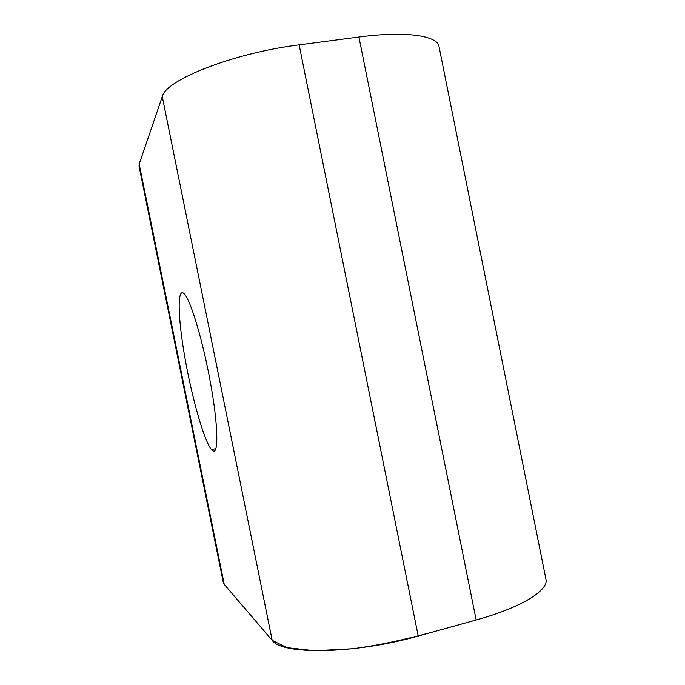 <?xml version="1.0" encoding="UTF-8"?>
<svg xmlns="http://www.w3.org/2000/svg" width="685" height="685" viewBox="0 0 685 685"><rect width="100%" height="100%" fill="white"/><g stroke="black" fill="none" stroke-linecap="round" stroke-linejoin="round"><path stroke-width="1.03" d="M213.232 451.013C218.746 453.624 217.976 423.938 210.483 382.752C203.06 341.609 191.055 301.417 184.582 294.225C176.935 285.354 177.749 317.215 184.873 357.484C191.894 397.668 204.079 440.84 211.477 449.6L213.232 451.013M162.268 96.611L139.201 164.109L224.243 584.416L272.185 640.329L162.268 96.611C165.213 80.154 233.183 53.028 299.139 44.859L418.227 636.065L476.161 619.985L358.914 37.024L299.139 44.859M358.914 37.024C405.58 30.782 437.672 35.637 439.017 46.537L545.928 579.159C548.985 590.196 521.439 607.561 476.161 619.985C436.807 630.868 395.665 643.361 352.578 648.763L314.672 650.75L286.852 647.659L272.176 640.312L224.243 584.416L223.31 582.567L139.029 166.095L139.201 164.109M418.227 636.065C354.496 654.261 281.424 655.014 272.185 640.329M215.912 448.615L211.477 449.6"/></g></svg>
